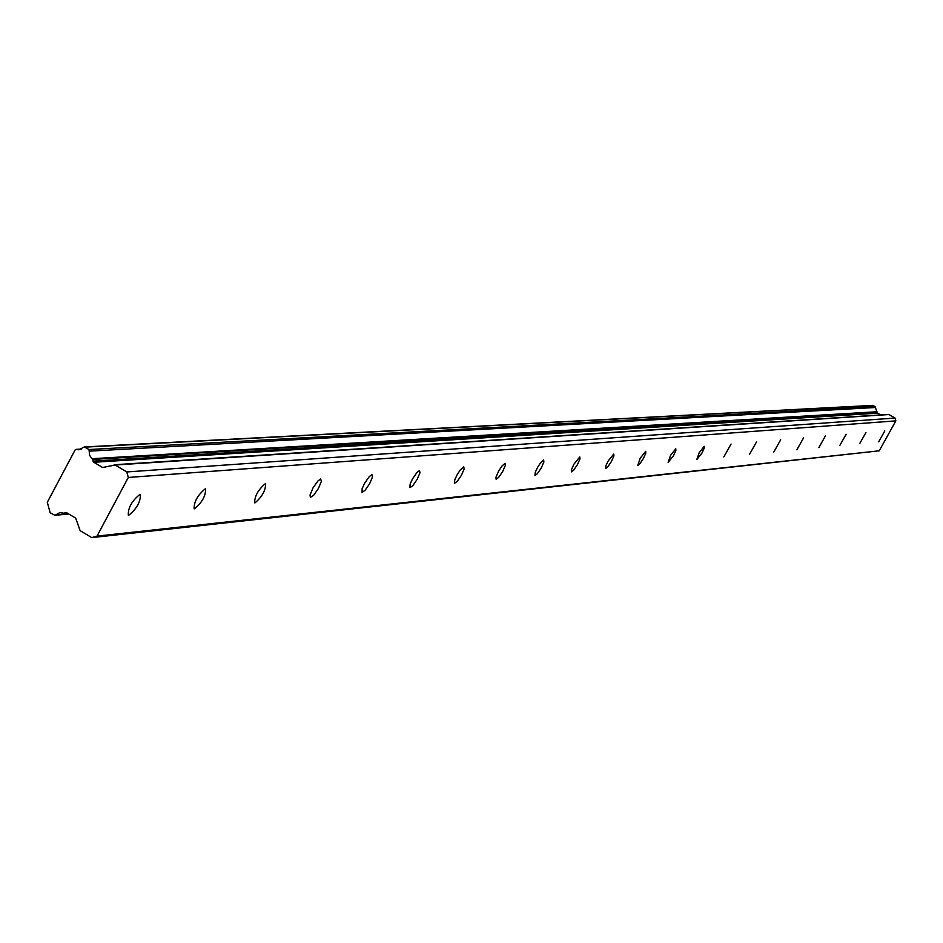 <?xml version="1.0" encoding="UTF-8"?>
<svg xmlns="http://www.w3.org/2000/svg" width="943" height="943" viewBox="0 0 943 943"><rect width="100%" height="100%" fill="white"/><g stroke="black" fill="none" stroke-linecap="round" stroke-linejoin="round"><path stroke-width="1.41" d="M139.882 494.415C131.831 500.957 127.965 507.888 128.319 515.196L128.767 515.243C136.829 508.678 140.672 501.759 140.33 494.462L139.882 494.415M884.793 430.951L878.699 441.796L884.793 430.951M865.922 432.554L859.674 443.658L865.922 432.554M846.13 434.24L839.741 445.603L846.13 434.24M825.384 436.008L818.842 447.654L825.384 436.008M803.577 437.87L796.882 449.799L803.577 437.87M780.663 439.827L773.79 452.062L780.663 439.827M756.522 441.878L749.473 454.443L756.522 441.878M731.073 444.047L723.835 456.942L731.073 444.047M704.197 446.334L699.152 452.817L696.759 459.595L701.934 453.123L704.28 447.996L704.197 446.334M675.766 448.762L670.544 455.41L668.127 462.4L673.491 455.752L675.895 450.471L675.766 448.762M645.66 451.32L640.238 458.18L637.798 465.37L639.814 463.838L643.374 458.522L645.825 453.088L645.66 451.32M613.728 454.043L608.094 461.103L605.972 465.536L605.618 468.518L607.728 466.938L611.418 461.469L613.917 455.87L613.728 454.043M579.768 456.942L573.91 464.215L571.34 469.991L571.423 471.865L573.639 470.227L577.458 464.593L580.016 458.828L579.768 456.942M543.604 460.019L540.504 462.883L537.51 467.528L535.27 472.243L534.987 475.425L537.333 473.74L541.282 467.928L543.899 461.976L543.604 460.019M505.012 463.308L501.759 466.266L498.647 471.064L495.959 477.229L496.112 479.233L498.588 477.488L502.69 471.488L505.365 465.335L505.012 463.308M463.732 466.82L460.314 469.897L457.084 474.848L454.738 479.881L454.538 483.299L457.143 481.496L461.422 475.284L464.156 468.93L463.732 466.82M419.482 470.592L416.971 472.467L412.515 478.903L410.111 484.113L409.957 487.649L412.728 485.786L417.171 479.362L419.989 472.785L419.482 470.592M371.919 474.647L369.267 476.592L364.623 483.252L362.136 488.663L362.053 492.34L365 490.407L369.632 483.747L372.509 476.922L371.919 474.647M320.667 479.009L317.85 481.036L312.993 487.944L310.035 495.051L310.424 497.385L313.571 495.381L318.416 488.474L321.363 481.39L320.667 479.009M265.278 483.735C258.17 489.759 254.622 496.136 254.622 502.843L254.987 502.878C262.083 496.843 265.631 490.466 265.62 483.771L265.278 483.735M205.22 488.851C197.665 495.122 193.963 501.759 194.128 508.76L194.529 508.796C202.085 502.513 205.774 495.877 205.609 488.887L205.22 488.851M63.971 513.169L65.892 512.638L63.723 513.216L60.022 512.509L54.871 515.302L50.132 512.733L47.315 502.265L75.051 450.047L76.1 449.363L78.858 449.787L84.304 446.958L89.007 449.528L89.609 455.351L92.532 459.465L876.966 411.749L92.025 458.722M876.966 411.749L877.638 413.175L880.703 414.92M128.295 477.464L895.85 420.873L879.218 450.813L97.023 536.107L128.295 477.464L126.81 471.948L115.105 465.005L102.622 467.492L93.84 462.27L92.532 459.465M97.023 536.107L91.789 537.616L80.131 530.65L75.676 518.12L66.906 512.886M879.218 450.813L91.789 537.616M84.988 447.135L872.251 405.514M872.982 405.478L875.116 406.692L89.007 449.528M89.609 451.131L875.422 407.506L875.116 406.692M875.422 407.506L876.695 411.372M115.105 465.005L888.895 414.543L114.48 464.781M888.895 414.543L895.072 418.067L895.85 420.873M126.81 471.948L895.072 418.067M76.572 449.446L81.204 449.198M68.202 513.664L55.743 514.831M92.992 461.139L877.19 412.598M105.192 467.315L102.622 467.492M93.84 462.27L877.65 413.175M66.21 512.65L65.55 512.709M54.871 515.302L68.768 513.994M84.304 446.958L872.617 405.384M76.1 449.363L81.44 449.08M63.723 513.216L66.953 512.909M114.127 464.758L888.377 414.425"/></g></svg>
